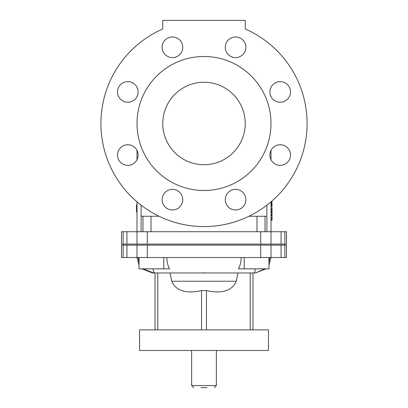 <?xml version="1.0" encoding="UTF-8"?>
<svg xmlns="http://www.w3.org/2000/svg" width="408" height="408" viewBox="0 0 408 408"><rect width="100%" height="100%" fill="white"/><g stroke="black" fill="none" stroke-linecap="round" stroke-linejoin="round"><path stroke-width="0.61" d="M264.838 268.841L255.734 272.901L254.373 272.967M141.953 268.841L152.47 272.967L253.929 272.967C254.643 272.932 255.066 271.56 255.204 268.841M237.981 272.967L236.232 281.24C231.147 293.439 216.607 292.959 206.474 290.527L201.532 290.527C191.321 292.964 176.904 293.439 171.773 281.24L170.024 272.967M204.255 272.768L203.75 272.768M155.035 329.873L155.035 272.967L153.632 272.967L143.157 268.841M269.785 257.504L268.949 262.517M241.148 257.504C241.102 261.967 240.195 265.746 238.425 268.841L268.949 268.841L268.949 257.504M163.807 257.504L163.807 268.841L169.58 268.841C167.81 265.746 166.903 261.967 166.857 257.504M154.897 272.967C154.02 273.023 153.403 271.651 153.041 268.841M139.057 262.522L138.22 257.504M255.536 272.967L266.052 268.841M268.949 265.205L271.004 257.504L271.009 245.131L286.472 245.131L286.472 257.504L260.702 257.504L260.702 245.131L271.009 245.131M139.057 265.205L137.001 257.504M163.807 268.841L139.057 268.841L139.057 257.504M244.198 257.504L244.198 268.841M260.702 257.504L147.303 257.504L147.303 245.131L260.702 245.131M147.303 257.504L136.996 257.504L136.996 245.131L147.303 245.131M123.145 257.504L136.996 257.504L136.996 245.131L121.533 245.131L121.533 257.504L123.145 257.504L123.145 245.131M201.532 329.873L201.532 290.527M206.474 329.873L206.474 290.527M207.096 387.6L200.909 387.6M214.312 387.6L216.373 385.54L191.632 385.54L193.693 387.6M268.433 350.487L139.572 350.487L139.572 329.873L268.433 329.873L268.433 350.487M271.973 200.991L272.039 200.935A103.086 103.086 0 0 0 245.239 29.009L245.239 20.4L162.766 20.4L162.766 29.009A103.086 103.086 0 0 0 136.996 201.827L136.996 231.729L271.009 231.729L271.009 201.827M136.996 159.727L136.996 150.368M271.009 159.727L271.009 150.368M271.009 244.101L271.009 231.729L286.472 231.729L286.472 244.101L121.533 244.101L121.533 231.729L136.996 231.729L136.996 244.101L136.996 231.729M260.702 244.101L260.702 231.729M147.303 244.101L147.303 231.729M141.117 231.729L141.117 205.173M266.888 231.729L266.888 205.173M265.022 231.729L265.022 216.266L266.888 216.266M248.936 216.266L265.022 216.266M142.984 231.729L142.984 216.266L159.069 216.266M141.117 216.266L142.984 216.266M136.996 211.895L136.481 211.895L136.481 204.913L136.996 204.913L136.481 204.913M136.996 211.89L136.481 211.89L136.996 211.874M136.996 211.854L136.481 211.854M136.996 211.823L136.481 211.823M136.996 211.783L136.481 211.783L136.996 211.778M136.996 207.055L136.481 207.055M136.996 206.948L136.481 206.948M136.996 204.949L136.481 204.949M136.996 204.979L136.481 204.979M136.996 205.025L136.481 205.025M136.996 205.086L136.481 205.086M136.996 205.158L136.481 205.158M136.996 205.239L136.481 205.239M136.996 205.336L136.481 205.336M136.996 205.443L136.481 205.443M136.996 205.561L136.481 205.561M136.996 205.693L136.481 205.693M136.996 205.836L136.481 205.836M136.996 205.989L136.481 205.989M136.996 206.157L136.481 206.157M136.996 206.336L136.481 206.336M136.996 206.53L136.481 206.53M136.996 206.729L136.481 206.729M271.009 212.726L272.039 212.726L272.039 220.244L271.009 220.244M271.009 212.548L272.039 212.726M271.009 212.379L272.039 212.548M271.009 212.216L272.039 212.379M271.009 212.063L272.039 212.216M271.009 211.92L272.039 212.063M271.009 211.788L272.039 211.92M271.009 211.665L272.039 211.788M271.009 211.553L272.039 211.665M271.009 211.12L272.039 211.12L272.039 211.553M271.009 218.035L272.039 218.035L271.009 218.015M271.009 217.964L272.039 217.964M271.009 217.898L272.039 217.898M271.009 217.806L272.039 217.806M271.009 217.694L272.039 217.694M271.009 217.561L272.039 217.561M271.009 215.654L272.039 215.654M271.009 215.552L272.039 215.552M271.009 215.439L272.039 215.439M271.009 215.317L272.039 215.317M271.009 215.179L272.039 215.179M271.009 215.026L272.039 215.026M271.009 214.868L272.039 214.868M271.009 214.695L272.039 214.695M271.009 214.511L272.039 214.511M271.784 201.159L272.039 211.12M271.009 205.657L272.039 205.657M271.009 205.423L272.039 205.423M271.009 205.178L272.039 205.178M271.009 204.938L272.039 204.938M271.009 204.699L272.039 204.699M271.009 204.464L272.039 204.464M271.009 204.245L272.039 204.245M271.009 204.041L272.039 204.041M271.009 203.857L272.039 203.857M271.009 202.546L272.039 202.546M271.009 202.353L272.039 202.353M271.009 202.22L272.039 202.22M271.009 202.144L272.039 202.144M271.009 202.113L272.039 202.113M271.009 211.094L272.039 211.094M271.009 211.038L272.039 211.038M271.009 210.951L272.039 210.951M271.009 209.768L272.039 209.768M271.009 209.676L272.039 209.676M271.009 209.584L272.039 209.584M271.009 209.488L272.039 209.488M271.009 209.381L272.039 209.381M271.009 209.263L272.039 209.263M271.009 209.131L272.039 209.131M271.009 208.978L272.039 208.978M271.009 208.809L272.039 208.809M271.009 220.208L272.039 220.208M271.009 220.136L272.039 220.136M271.009 220.024L272.039 220.024M271.009 219.866L272.039 219.866M271.009 219.657L272.039 219.657M162.766 123.486A41.233 41.233 0 0 0 224.619 159.196A41.233 41.233 0 0 0 224.619 87.776A41.233 41.233 0 0 0 162.766 123.486M136.996 123.486A67.009 67.009 0 0 0 237.507 181.519A67.009 67.009 0 0 0 237.507 65.459A67.009 67.009 0 0 0 136.996 123.486M245.086 43.35A10.307 10.307 0 0 1 234.218 57.518A10.307 10.307 0 0 1 227.384 41.019A10.307 10.307 0 0 1 245.086 43.35M181.968 43.35A10.307 10.307 0 0 1 171.095 57.518A10.307 10.307 0 0 1 164.266 41.019A10.307 10.307 0 0 1 181.968 43.35M137.333 87.985A10.307 10.307 0 0 1 126.465 102.148A10.307 10.307 0 0 1 119.631 85.654A10.307 10.307 0 0 1 137.333 87.985M289.721 87.985A10.307 10.307 0 0 1 278.848 102.148A10.307 10.307 0 0 1 272.019 85.654A10.307 10.307 0 0 1 289.721 87.985M289.721 151.103A10.307 10.307 0 0 1 278.848 165.271A10.307 10.307 0 0 1 272.019 148.772A10.307 10.307 0 0 1 289.721 151.103M245.086 195.738A10.307 10.307 0 0 1 234.218 209.901A10.307 10.307 0 0 1 227.384 193.407A10.307 10.307 0 0 1 245.086 195.738M181.968 195.738A10.307 10.307 0 0 1 171.095 209.901A10.307 10.307 0 0 1 164.266 193.407A10.307 10.307 0 0 1 181.968 195.738M137.333 151.103A10.307 10.307 0 0 1 126.465 165.271A10.307 10.307 0 0 1 119.631 148.772A10.307 10.307 0 0 1 137.333 151.103M162.766 29.009A103.086 103.086 0 0 0 122.614 186.757A103.086 103.086 0 0 0 285.391 186.757A103.086 103.086 0 0 0 245.239 29.009M236.232 281.24L171.773 281.24M284.861 257.504L284.861 245.131M281.081 257.504L281.081 245.131M126.924 257.504L126.924 245.131M157.779 329.873L157.779 272.967M250.226 329.873L250.226 272.967M284.861 244.101L284.861 231.729M281.081 244.101L281.081 231.729M126.924 244.101L126.924 231.729M123.145 244.101L123.145 231.729M256.994 231.729L256.994 216.266M151.011 231.729L151.011 216.266M136.996 207.131L136.481 207.131M136.996 207.116L136.481 207.116M136.996 207.085L136.481 207.085M255.734 272.901L254.327 272.967M252.97 329.873L252.97 272.967M191.632 350.487L191.632 385.54M216.373 350.487L216.373 385.54"/></g></svg>
